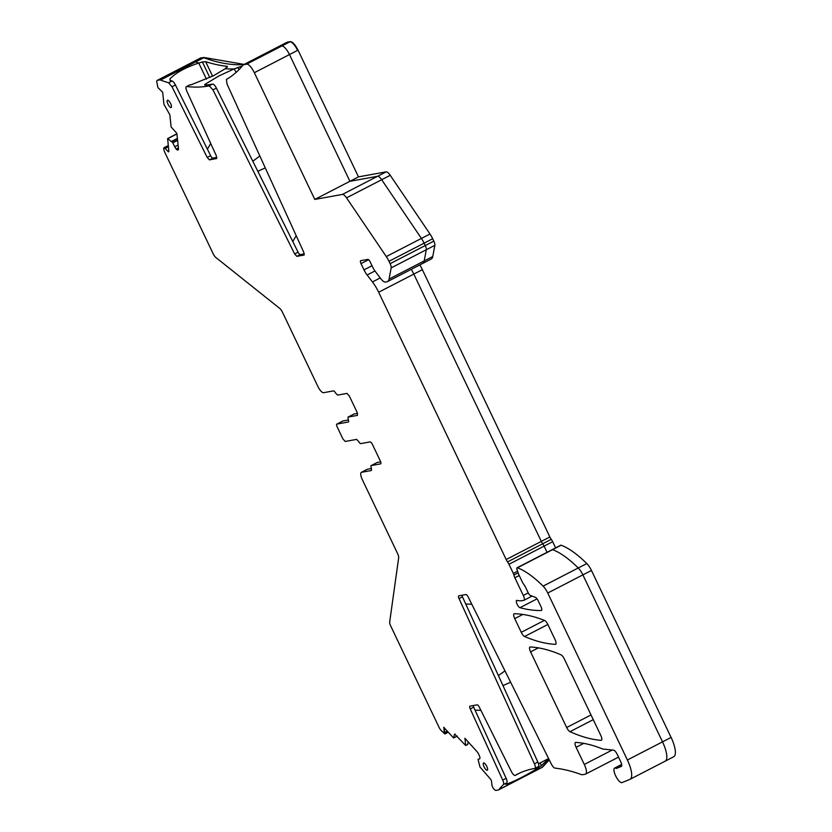 <?xml version="1.0" encoding="UTF-8"?>
<svg xmlns="http://www.w3.org/2000/svg" width="832" height="832" viewBox="0 0 832 832"><rect width="100%" height="100%" fill="white"/><g stroke="black" fill="none" stroke-linecap="round" stroke-linejoin="round"><path stroke-width="1.25" d="M673.577 756.818A20.363 6.531 -117.3 0 0 673.743 756.735L665.174 761.166A20.363 6.531 -117.3 0 1 665.007 761.238A20.363 6.531 -117.3 0 0 665.174 761.166A20.363 6.531 -117.3 0 0 662.522 741.853L627.39 759.99A20.363 6.531 -117.3 0 1 630.042 779.293A20.363 6.531 -117.3 0 1 629.876 779.376L621.993 782.61A8.143 2.61 -117.3 0 1 616.138 776.786A8.143 2.61 -117.3 0 1 614.38 768.248A8.143 2.61 -117.3 0 1 614.588 768.102A8.143 2.61 -117.3 0 1 615.867 768.248A5.106 1.633 -117.3 0 0 616.626 768.362L621.296 766.449A5.096 1.633 -117.3 0 0 621.338 766.428A5.096 1.633 -117.3 0 0 620.672 761.602L617.25 754.426A5.096 1.633 -117.3 0 0 613.59 750.152L602.867 749.05A407.254 130.614 -117.3 0 0 575.754 742.404A5.086 1.633 -117.3 0 0 575.432 742.466A5.086 1.633 -117.3 0 0 576.098 747.292L583.7 743.371M673.743 756.735A20.363 6.531 -117.3 0 0 671.091 737.433L591.448 570.461L582.878 574.881L662.522 741.853A20.363 6.531 -117.3 0 1 665.174 761.166L630.042 779.293M671.091 737.433L662.522 741.853L582.878 574.881A10.182 3.266 -117.3 0 0 578.25 567.986A122.179 39.187 -117.3 0 0 552.583 549.65A3.058 0.978 -117.3 0 0 552.209 549.64L517.078 567.778A3.058 0.978 -117.3 0 0 517.088 569.722L518.274 573.279A5.086 1.633 -117.3 0 0 518.918 574.86L522.413 582.182A2.548 0.811 -117.3 0 0 522.954 583.128L524.597 585.593A5.086 1.633 -117.3 0 1 525.678 587.506L528.237 592.873A3.058 0.978 -117.3 0 0 530.275 595.4L535.454 597.355A4.077 1.31 -117.3 0 1 538.158 600.725L540.956 606.58A4.077 1.31 -117.3 0 1 541.486 610.438A4.077 1.31 -117.3 0 1 541.289 610.49A427.617 137.145 -117.3 0 1 519.958 607.682A4.077 1.31 -117.3 0 1 517.078 604.115A4.077 1.31 -117.3 0 1 516.62 600.423A4.077 1.31 -117.3 0 1 517.005 600.392A81.453 26.125 -117.3 0 0 522.122 600.652L523.817 600.34A5.086 1.633 -117.3 0 0 523.962 600.288A5.086 1.633 -117.3 0 0 523.297 595.462L514.862 577.772A5.086 1.633 -117.3 0 1 513.906 575.047A3.058 0.978 -117.3 0 0 513.334 573.414L508.966 564.262A5.086 1.633 -117.3 0 0 507.562 561.902A5.086 1.633 -117.3 0 1 506.168 559.53L541.299 541.393A5.117 1.643 -117.3 0 0 542.693 543.764L507.562 561.902M555.61 547.882L552.666 541.705L544.097 546.125L547.04 552.302L544.097 546.125A5.117 1.643 -117.3 0 0 542.693 543.764A5.117 1.643 -117.3 0 1 544.097 546.125L508.966 564.262M551.262 539.334A5.117 1.643 -117.3 0 1 549.869 536.973L422.365 269.672L413.806 274.092L541.299 541.393A5.117 1.643 -117.3 0 0 542.693 543.764L551.262 539.334A5.117 1.643 -117.3 0 1 552.666 541.705M506.168 559.53L378.664 292.23L413.806 274.092A20.488 6.573 -117.3 0 0 411.268 269.339A20.488 6.573 -117.3 0 1 413.806 274.092L541.299 541.393L549.869 536.973M422.084 263.65A20.446 6.562 -117.3 0 0 422.687 263.442A20.446 6.562 -117.3 0 0 424.206 260.936L426.296 249.746A5.096 1.633 -117.3 0 0 425.256 245.544L390.125 263.682A5.086 1.633 -117.3 0 1 391.165 267.883L389.064 279.074A20.363 6.531 -117.3 0 1 387.556 281.58A20.363 6.531 -117.3 0 1 386.953 281.778L385.382 282.069A10.182 3.266 -117.3 0 1 380.682 278.533L375.128 271.201A8.143 2.61 -117.3 0 1 372.715 267.197L370.219 261.955A3.058 0.978 -117.3 0 0 367.91 259.386L360.714 260.697A3.058 0.978 -117.3 0 0 360.63 260.728A3.058 0.978 -117.3 0 0 361.026 263.619L364 269.87A10.182 3.266 -117.3 0 0 367.11 275.007L372.455 281.954A20.363 6.531 -117.3 0 1 378.664 292.23M388.981 261.3L432.682 238.742A12.262 3.931 -117.3 0 0 429.988 234L421.418 238.43L381.67 179.722A7.634 2.454 -117.3 0 0 377.572 176.28A7.634 2.454 -117.3 0 1 381.67 179.722L421.418 238.43A12.262 3.931 -117.3 0 1 424.122 243.162L425.256 245.544A5.096 1.633 -117.3 0 1 426.296 249.746L434.866 245.326A5.096 1.633 -117.3 0 0 433.826 241.124L425.256 245.544L424.122 243.162A12.262 3.931 -117.3 0 0 421.418 238.43L386.287 256.558A12.22 3.921 -117.3 0 1 388.981 261.3L390.125 263.682M386.287 256.558L346.538 197.86L390.239 175.302A7.634 2.454 -117.3 0 0 386.142 171.86L377.572 176.28L349.918 181.293L289.474 54.569A10.182 3.266 -117.3 0 0 281.767 46.02L278.824 46.561A10.182 3.266 -117.3 0 0 278.512 46.665L243.381 64.792A10.182 3.266 -117.3 0 0 243.027 65.094A534.279 171.35 -117.3 0 1 226.429 79.435L227.001 84.011L303.774 252.283L304.179 254.987M227.074 67.288L227.198 66.321L225.222 68.734A534.279 171.35 -117.3 0 0 234.166 68.9L236.174 72.342L234.166 68.9L240.729 66.56A534.279 171.35 -117.3 0 0 241.873 66.466M243.703 64.636A534.279 171.35 -117.3 0 1 203.757 57.72L195.614 61.922A534.279 171.35 -117.3 0 0 198.765 63.034L206.45 79.154L198.765 63.034C185.224 67.548 175.573 72.894 169.832 79.082L170.518 80.527M209.81 77.574L202.374 61.974L198.765 63.034A534.279 171.35 -117.3 0 1 195.614 61.922A10.182 3.266 -117.3 0 0 194.709 61.818L192.452 62.223A5.086 1.633 -117.3 0 0 192.296 62.275A5.086 1.633 -117.3 0 0 192.171 62.369M541.518 767.655A10.182 3.266 -117.3 0 0 541.819 767.551L533.686 771.753A10.182 3.266 -117.3 0 1 533.374 771.857A10.182 3.266 -117.3 0 0 533.686 771.753A10.182 3.266 -117.3 0 0 534.04 771.451L498.909 789.589A10.182 3.266 -117.3 0 1 498.545 789.89A10.182 3.266 -117.3 0 1 498.243 789.994L495.997 790.4A5.086 1.633 -117.3 0 1 494.166 789.277L493.771 788.83A3.058 0.978 -117.3 0 1 491.92 784.95L491.556 781.498A2.038 0.655 -117.3 0 0 490.318 778.908L479.981 767.031L478.036 759.314L479.544 758.898A3.567 1.144 -117.3 0 0 479.648 758.857A3.567 1.144 -117.3 0 0 479.918 757.806L479.898 757.567A3.567 1.144 -117.3 0 0 479.159 755.238L478.577 754.01A3.567 1.144 -117.3 0 0 477.152 751.806L464.922 738.254L465.681 745.493L454.667 734.074M548.829 758.961A534.279 171.35 -117.3 0 0 541.445 765.658L535.714 769.475A534.279 171.35 -117.3 0 0 534.04 771.451A10.182 3.266 -117.3 0 1 533.686 771.753L498.545 789.89M505.939 783.734L506.189 784.274C513.656 781.706 523.494 776.766 535.714 769.475L535.153 768.31L535.714 769.475A534.279 171.35 -117.3 0 0 534.04 771.451L542.61 767.031L549.307 759.928M591.448 570.461A10.182 3.266 -117.3 0 0 586.81 563.566A122.179 39.187 -117.3 0 0 561.142 545.22A3.058 0.978 -117.3 0 0 560.778 545.22L552.209 549.64A3.058 0.978 -117.3 0 1 552.583 549.65L517.442 567.788A3.058 0.978 -117.3 0 0 517.078 567.778M422.365 269.672A20.488 6.573 -117.3 0 0 419.838 264.909M432.765 256.516L424.206 260.936A20.446 6.562 -117.3 0 1 422.687 263.442L431.257 259.012A20.446 6.562 -117.3 0 0 432.765 256.516L434.866 245.326M432.682 238.742L433.826 241.124M390.239 175.302L429.988 234M386.142 171.86L358.488 176.873L349.918 181.293L289.474 54.569A10.182 3.266 -117.3 0 0 281.767 46.02L278.824 46.561A10.182 3.266 -117.3 0 0 278.512 46.665L287.082 42.234M358.488 176.873L298.043 50.138C295.194 44.616 292.614 41.777 290.326 41.6L287.383 42.13L243.682 64.698A10.182 3.266 -117.3 0 0 243.381 64.792M202.374 61.974L205.67 61.682A534.279 171.35 -117.3 0 0 227.198 66.321L227.469 66.882M244.13 64.407L204.183 57.502L200.751 57.938M541.944 767.437L542.61 767.031L541.944 767.437M168.813 150.946L167.898 151.414L165.173 148.398A3.058 0.978 -117.3 0 0 163.987 147.753A3.058 0.978 -117.3 0 0 163.758 148.647L163.81 149.167A5.086 1.633 -117.3 0 0 164.861 152.485L213.127 253.677A5.086 1.633 -117.3 0 0 215.852 257.483L279.77 308.454A5.086 1.633 -117.3 0 1 282.495 312.27L317.803 386.287A7.634 2.444 -117.3 0 0 323.575 392.694L333.476 390.894A3.058 0.978 -117.3 0 1 335.556 393.006L337.636 395.117L346.996 393.411L349.305 395.98L357.167 412.443L357.469 415.376L348.109 417.071L354.11 413.972L357.542 413.358M627.39 759.99L547.747 593.018L582.878 574.881A10.182 3.266 -117.3 0 0 578.25 567.986A122.179 39.187 -117.3 0 0 552.583 549.65L561.142 545.22M389.064 279.074L424.206 260.936L426.296 249.746L391.165 267.883M342.441 194.418L377.572 176.28L349.918 181.293L314.787 199.43L342.441 194.418A7.634 2.444 -117.3 0 1 346.538 197.86M216.663 158.558L216.33 155.802L186.846 91.187C185.64 88.265 185.578 86.715 186.659 86.538L189.727 84.833A5.086 1.633 62.7 0 1 190.081 84.77A534.279 171.35 62.7 0 0 190.944 84.864L213.512 75.733L225.222 68.734A534.279 171.35 -117.3 0 0 234.166 68.9L218.712 76.034L204.87 84.438L204.745 85.145A534.279 171.35 62.7 0 0 212.638 84.084A5.086 1.633 62.7 0 1 216.393 88.109L298.074 252.169A3.058 0.978 62.7 0 0 300.31 254.592L304.294 253.874M216.736 158.496L209.446 159.879L207.199 157.456L172.006 86.767L168.646 82.774A534.279 171.35 -117.3 0 1 160.482 80.059L195.614 61.922A10.182 3.266 -117.3 0 0 194.709 61.818L192.452 62.223A5.086 1.633 -117.3 0 0 192.296 62.275L157.165 80.413A5.086 1.633 -117.3 0 0 156.78 81.91L157.924 87.599L162.677 92.258L163.935 104.281L169.853 114.816L171.132 127.005L176.852 133.349L178.474 148.834A3.567 1.144 -117.3 0 1 178.204 149.885A3.567 1.144 -117.3 0 1 178.09 149.916L177.642 149.999A3.567 1.144 -117.3 0 1 176.363 149.209L176.176 149.001A3.567 1.144 -117.3 0 1 174.751 146.796L172.65 142.501L167.627 138.58L168.844 151.247A2.038 0.655 -117.3 0 1 168.688 151.84A2.038 0.655 -117.3 0 1 167.898 151.414M547.747 593.018A10.182 3.266 -117.3 0 0 543.109 586.123A122.179 39.187 -117.3 0 0 517.442 567.788M314.787 199.43L254.342 72.706A10.182 3.266 -117.3 0 0 246.626 64.158L243.682 64.698M304.096 255.039L296.889 256.36L294.642 253.947L298.074 252.169M190.081 84.77L186.659 86.538A534.279 171.35 -117.3 0 0 209.217 85.852L212.961 89.877L294.642 253.947M160.482 80.059A10.182 3.266 -117.3 0 0 159.567 79.945L157.321 80.361A5.086 1.633 -117.3 0 0 157.165 80.413M348.483 421.918L348.306 422.011A3.058 0.978 -117.3 0 0 348.4 421.98A3.058 0.978 -117.3 0 0 348.213 419.536L348.015 417.102L354.016 414.003A3.058 0.978 62.7 0 1 354.11 413.972M348.306 422.011L336.918 424.07A3.058 0.978 -117.3 0 0 336.825 424.102A3.058 0.978 -117.3 0 0 337.22 427.003L342.888 438.901L345.207 441.459L356.606 439.39L358.686 441.501A3.058 0.978 -117.3 0 0 360.766 443.612L370.126 441.906A3.058 0.978 -117.3 0 1 372.445 444.475L380.297 460.938A3.058 0.978 -117.3 0 1 380.692 463.84A3.058 0.978 -117.3 0 1 380.598 463.871L371.238 465.566A3.058 0.978 -117.3 0 0 371.145 465.598A3.058 0.978 -117.3 0 0 371.342 468.031L371.446 470.506L361.546 472.295A7.634 2.444 -117.3 0 0 361.317 472.378A7.634 2.444 -117.3 0 0 362.315 479.617L397.613 553.634A5.086 1.633 -117.3 0 1 398.674 557.742L389.688 621.93A5.086 1.633 -117.3 0 0 390.738 626.049L439.005 727.241A5.086 1.633 -117.3 0 0 441.043 730.382L444.902 733.959L443.716 727.251L453.606 737.994L454.407 734.479L455.146 734.094M505.627 784.056A534.279 171.35 62.7 0 1 506.823 782.818L503.402 784.586A534.279 171.35 -117.3 0 0 498.909 789.589M503.402 784.586A5.086 1.633 -117.3 0 0 502.715 780.104L470.236 708.916A3.058 0.978 -117.3 0 1 469.903 706.17A3.058 0.978 -117.3 0 1 469.997 706.139L477.121 704.85A3.058 0.978 -117.3 0 1 479.367 707.262L511.316 771.441A5.086 1.633 -117.3 0 0 515.206 775.424A5.086 1.633 -117.3 0 0 515.226 775.403A534.279 171.35 -117.3 0 1 517.702 774.051A534.279 171.35 -117.3 0 1 534.799 768.456A5.086 1.633 -117.3 0 0 534.966 768.404A5.086 1.633 -117.3 0 0 534.414 763.818L459.046 598.614A3.058 0.978 -117.3 0 1 458.713 595.858A3.058 0.978 -117.3 0 1 458.806 595.826L465.92 594.537A3.058 0.978 -117.3 0 1 468.166 596.96L551.366 764.067A5.086 1.633 -117.3 0 0 554.902 768.102A534.279 171.35 -117.3 0 1 581.454 774.623A10.182 3.266 -117.3 0 0 582.358 774.738L585.302 774.207A10.182 3.266 -117.3 0 0 585.603 774.103A10.182 3.266 -117.3 0 0 584.282 764.442L576.098 747.292M171.059 107.546A4.077 1.31 -117.3 0 0 171.194 107.494A4.077 1.31 -117.3 0 0 170.56 103.449A4.077 1.31 -117.3 0 0 167.565 100.225A4.077 1.31 -117.3 0 0 167.45 100.266A4.077 1.31 -117.3 0 0 168.054 104.291A4.077 1.31 -117.3 0 0 171.059 107.546M547.934 624.645A5.086 1.633 -117.3 0 0 544.575 620.443A427.617 137.145 -117.3 0 0 514.342 613.735A5.086 1.633 -117.3 0 0 514.062 613.798A5.086 1.633 -117.3 0 0 514.727 618.623L521.258 632.32A5.086 1.633 -117.3 0 0 524.576 636.501A407.254 130.614 -117.3 0 0 555.36 644.332A5.086 1.633 -117.3 0 0 555.662 644.27A5.086 1.633 -117.3 0 0 554.996 639.444L547.934 624.645M601.12 740.324A5.086 1.633 -117.3 0 0 601.442 740.262A5.086 1.633 -117.3 0 0 600.787 735.436L564.325 658.996A5.086 1.633 -117.3 0 0 561.007 654.815A407.254 130.614 -117.3 0 0 530.223 646.984A5.086 1.633 -117.3 0 0 529.922 647.046A5.086 1.633 -117.3 0 0 530.587 651.872L566.665 727.511A5.086 1.633 -117.3 0 0 569.962 731.682A407.254 130.614 -117.3 0 0 601.12 740.324L601.682 740.033M483.673 762.954A4.077 1.31 -117.3 0 0 483.558 762.996A4.077 1.31 -117.3 0 0 484.162 767.031A4.077 1.31 -117.3 0 0 487.167 770.276A4.077 1.31 -117.3 0 0 487.292 770.234A4.077 1.31 -117.3 0 0 486.668 766.178A4.077 1.31 -117.3 0 0 483.673 762.954M292.77 241.519L296.213 235.716M265.262 167.887L257.816 171.33M207.376 149.157L210.725 143.52M367.12 469.414A7.634 2.444 62.7 0 1 367.318 469.279A7.634 2.444 62.7 0 1 367.546 469.196L371.509 468.478M475.041 710.164L480.886 710.32M504.972 670.883L498.399 675.594M465.764 604.053L471.786 604.219M168.646 82.774L172.078 80.995A5.086 1.633 62.7 0 1 175.438 84.999L210.631 155.688A3.058 0.978 62.7 0 0 212.878 158.111L216.861 157.394M348.379 419.983L342.909 420.982A3.058 0.978 -117.3 0 0 342.815 421.013A3.058 0.978 -117.3 0 0 342.742 421.065M448.219 732.243L444.902 733.959M444.215 732.035L443.83 727.376M465.681 745.493L467.646 744.546L468.187 741.874M506.823 782.818A5.086 1.633 -117.3 0 0 506.137 778.336L473.668 707.148L470.236 708.916M473.138 705.567A3.058 0.978 -117.3 0 0 473.668 707.148M518.606 773.666A5.086 1.633 -117.3 0 0 518.627 773.646A5.086 1.633 -117.3 0 0 518.658 773.635A534.279 171.35 62.7 0 1 519.293 773.271L519.438 773.188M538.231 766.688A5.086 1.633 -117.3 0 0 538.398 766.636A5.086 1.633 -117.3 0 0 537.846 762.05L462.467 596.846L459.046 598.614M461.947 595.254A3.058 0.978 -117.3 0 0 462.467 596.846M259.823 155.979L252.803 161.242M510.63 682.25L502.954 685.568M548.61 758.545L538.502 763.797M205.254 85.103L204.87 84.438L204.745 85.145M380.671 461.854L377.239 462.467A3.058 0.978 -117.3 0 0 377.146 462.498A3.058 0.978 -117.3 0 0 377.062 462.561M172.078 80.995A534.279 171.35 62.7 0 1 169.978 80.361M586.81 563.566L543.109 586.123M254.342 72.706L298.043 50.138M297.606 50.367A10.182 3.266 -117.3 0 0 289.9 41.818L246.626 64.158M237.775 67.444L239.023 69.597M204.183 57.502L203.757 57.72A10.182 3.266 -117.3 0 0 202.842 57.606L159.567 79.945M157.321 80.361L201.022 57.793M542.256 767.333L541.819 767.551A10.182 3.266 -117.3 0 0 542.183 767.25A534.279 171.35 -117.3 0 1 549.245 759.814M538.897 767.51L538.46 766.594M212.586 76.201L205.67 61.682M240.729 66.56L241.155 67.288M541.445 765.658L540.145 762.934M528.258 592.904L523.297 595.462M517.587 571.22L513.334 573.414M518.138 572.863L513.906 575.047M380.234 277.94L372.455 281.954M374.951 270.962L367.11 275.007M368.618 259.698L361.026 263.619M364 269.87L372.018 265.73M178.37 147.867L176.176 149.001M178.402 148.158L176.363 149.209M177.549 139.974L172.65 142.501M177.59 140.369L172.858 142.813M177.393 138.528L171.714 141.461M177.382 138.424L171.631 141.388M176.914 133.962L167.856 138.642M168.376 146.744L165.173 148.398M361.546 472.295L367.546 469.196M457.184 736.07L453.679 737.88M612.217 750.027L584.282 764.442M538.346 647.868L530.587 651.872M591.011 714.938L566.665 727.511M522.829 614.442L514.727 618.623M521.258 632.32L544.398 620.37M212.961 89.877L216.393 88.109M209.217 85.852L212.638 84.084M172.006 86.767L175.438 84.999M207.199 157.456L210.631 155.688M336.918 424.07L342.909 420.982M447.876 731.869L444.85 733.429M447.221 731.13L444.506 732.534M445.609 729.352L444.08 730.142M506.137 778.336L502.715 780.104M518.658 773.635L515.226 775.403L518.627 773.646M537.846 762.05L534.414 763.818M377.239 462.467L371.238 465.566M209.446 159.879L212.878 158.111M296.889 256.36L300.31 254.592M621.743 765.211L615.867 768.248M621.722 765.731L616.626 768.362M547.862 624.478L524.576 636.501M555.88 644.051L555.36 644.332M593.258 719.659L569.962 731.682M178.079 145.08L174.751 146.796M178.422 149.594L177.642 149.999M519.241 575.515L514.862 577.772M537.056 598.853L519.958 607.682M200.876 57.845L192.296 62.275M532.106 596.086L523.962 600.288M422.687 263.442L387.556 281.58M176.904 133.796L167.627 138.58M361.317 472.378L367.318 469.279M457.226 736.133L453.606 737.994M618.53 757.11L585.603 774.103M168.251 145.548L163.987 147.753M342.815 421.013L336.825 424.102M538.398 766.636L534.966 768.404M377.146 462.498L371.145 465.598M621.66 764.452L614.588 768.102"/></g></svg>

